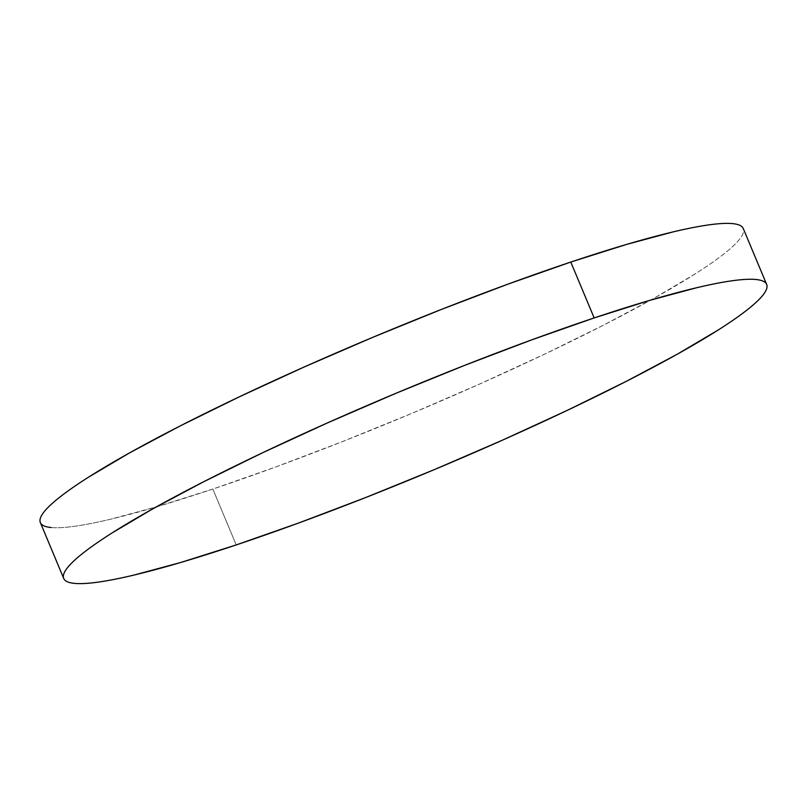 <?xml version="1.0" encoding="UTF-8"?>
<svg xmlns="http://www.w3.org/2000/svg" width="807" height="807" viewBox="0 0 807 807"><rect width="100%" height="100%" fill="white"/><g stroke="black" fill="none" stroke-linecap="round" stroke-linejoin="round"><path stroke-width="0.61" stroke-dasharray="4.04 3.03" d="M40.35 522.583A380.975 42.62 157.3 0 0 212.836 489.062L236.209 544.937L212.836 489.062A380.975 42.62 157.3 0 0 573.293 340.292A380.975 42.62 157.3 0 0 743.277 228.542M51.053 527.506C56.813 528.071 64.691 527.647 74.698 526.255C84.705 524.863 96.648 522.512 110.529 519.214L157.173 506.655L212.836 489.062L275.369 467.102L342.38 441.621L411.288 413.608L479.449 384.122L544.251 354.313L603.182 325.322L653.993 298.267L694.736 274.178C706.488 266.724 716.182 259.995 723.829 253.983C731.475 247.971 736.922 242.796 740.17 238.458C743.418 234.121 744.397 230.701 743.116 228.21"/><path stroke-width="1.21" d="M766.65 284.417L743.277 228.542A380.975 42.62 157.3 0 0 570.791 262.063L594.164 317.938A380.975 42.62 -22.7 0 1 766.65 284.417A380.975 42.62 -22.7 0 1 596.676 396.166A380.975 42.62 -22.7 0 1 236.209 544.937A380.975 42.62 -22.7 0 1 63.723 578.458A380.975 42.62 -22.7 0 1 233.707 466.708A380.975 42.62 -22.7 0 1 594.164 317.938L570.791 262.063A380.975 42.62 157.3 0 0 210.324 410.834A380.975 42.62 157.3 0 0 40.35 522.583L63.723 578.458M594.164 317.938L531.631 339.898L464.62 365.379L395.712 393.392L327.551 422.878L262.749 452.687L203.818 481.678L153.007 508.733L112.264 532.822C100.512 540.276 90.818 547.005 83.171 553.017C75.525 559.029 70.078 564.204 66.83 568.542C63.582 572.879 62.603 576.299 63.884 578.79C65.155 581.292 68.676 582.825 74.436 583.38C80.186 583.945 88.064 583.532 98.081 582.14C108.088 580.737 120.031 578.397 133.912 575.098L180.546 562.54L236.209 544.937L298.741 522.976L365.753 497.505L434.66 469.482L502.832 440.007L567.624 410.198L626.555 381.207L677.376 354.152L718.109 330.053C729.861 322.608 739.565 315.87 747.211 309.858C754.858 303.856 760.295 298.681 763.543 294.343C766.791 290.006 767.77 286.586 766.499 284.084C765.218 281.593 761.697 280.059 755.947 279.494C750.187 278.929 742.309 279.353 732.302 280.745C722.295 282.137 710.352 284.488 696.471 287.786L649.827 300.345L594.164 317.938M743.116 228.21C741.845 225.708 738.324 224.175 732.564 223.62C726.814 223.055 718.936 223.468 708.919 224.86C698.912 226.263 686.969 228.603 673.088 231.902L626.454 244.46L570.791 262.063L508.259 284.024L441.247 309.495L372.34 337.518L304.168 366.993L239.376 396.802L180.445 425.793L129.624 452.848L88.891 476.947C77.139 484.392 67.435 491.13 59.789 497.142C52.142 503.144 46.705 508.319 43.457 512.657C40.209 516.994 39.23 520.414 40.501 522.916C41.782 525.407 45.303 526.941 51.053 527.506"/></g></svg>

